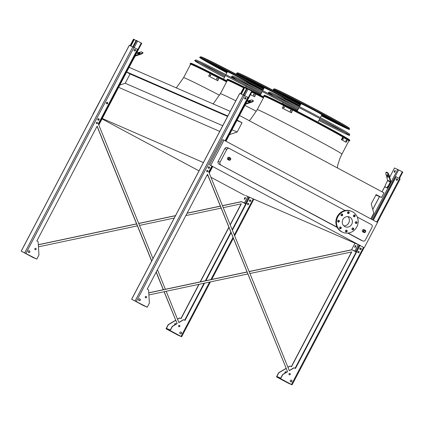 <?xml version="1.0" encoding="UTF-8"?>
<svg xmlns="http://www.w3.org/2000/svg" width="424" height="424" viewBox="0 0 424 424"><rect width="100%" height="100%" fill="white"/><g stroke="black" fill="none" stroke-linecap="round" stroke-linejoin="round"><path stroke-width="0.64" d="M257.183 109.742L264.194 96.396A47.822 1.187 27.7 0 1 307.087 117.575A47.822 1.187 27.7 0 1 348.878 140.858L341.871 154.203C345.2 154.219 255.274 107.007 257.183 109.742L250.711 119.208L249.153 120.628M235.813 100.79C225.944 95.882 220.798 93.519 220.374 93.709L227.386 80.364A47.822 1.187 27.7 0 1 243.609 87.837M251.845 91.997A47.822 1.187 27.7 0 1 263.384 97.939A47.907 1.193 -152.3 0 0 251.845 91.992A48.151 1.198 -152.3 0 1 263.389 97.928M244.516 195.268L210.935 177.274M207.999 175.7L207.044 175.192M199.015 170.883L102.036 118.916M106.355 88.939L92.973 114.061M239.523 115.466L383.964 192.872L381.542 197.483L376.115 194.579L371.233 203.87L373.788 213.092L370.772 218.837M229.469 134.62L237.159 132.023L242.04 122.732L237.101 120.082M357.427 244.251L245.47 195.485M381.542 197.483L375.881 195.019M230.253 111.38L129.119 67.331M227.831 115.996L126.691 71.942M227.598 116.441L130.078 73.962L126.612 72.107M242.04 122.732L236.889 120.485M222.717 125.732L125.202 83.258L130.078 73.962M237.159 132.023L232.008 129.781M119.796 85.081L125.202 83.258M219.749 131.387L118.328 87.212M203.388 162.551L101.967 118.376M210.76 165.365L223.983 140.174L222.695 139.618L209.472 164.804L363.018 247.086M219.542 95.241C199.587 84.853 183.433 76.967 183.566 77.677L190.572 64.331A47.822 1.187 27.7 0 1 226.575 81.906A47.907 1.193 -152.3 0 0 190.508 64.278A47.907 1.193 -152.3 0 0 190.54 64.39M360.776 240.074L362.679 240.901A2.067 1.956 113.5 0 0 362.811 240.964L360.909 240.138A2.067 1.956 -66.5 0 1 360.776 240.074L347.786 233.11M337.197 227.434L218.948 164.072A2.067 1.956 -66.5 0 1 218.185 161.316L224.858 148.612A2.067 1.956 -66.5 0 1 227.407 147.637L229.31 148.469A2.067 1.956 113.5 0 0 226.761 149.439L224.858 148.612M223.983 140.174L377.53 222.457L364.306 247.648M362.679 240.901L348.083 233.078M337.054 227.169L218.948 164.072M357.3 217.051L371.27 224.535A2.067 1.956 113.5 0 1 372.034 227.285L365.361 239.995A2.067 1.956 113.5 0 1 362.811 240.964M229.31 148.469A2.067 1.956 113.5 0 1 229.442 148.532L345.152 210.543M347.818 211.968L348.613 212.398M353.754 215.148L354.549 215.578M218.185 161.316L220.088 162.148L226.761 149.439M362.451 230.296A1.293 1.219 -66.5 0 1 364.041 229.686L364.995 230.1A1.293 1.219 -66.5 0 1 365.599 231.774A1.293 1.219 -66.5 0 1 363.962 232.469A1.293 1.219 -66.5 0 1 363.4 230.709A1.293 1.219 -66.5 0 1 364.995 230.1C366.145 231.462 365.801 232.251 363.962 232.469L363.013 232.055A1.293 1.219 -66.5 0 1 362.451 230.296M227.518 157.988A1.293 1.219 -66.5 0 1 229.108 157.378L230.057 157.792A1.293 1.219 -66.5 0 1 230.661 159.466A1.293 1.219 -66.5 0 1 229.029 160.161A1.293 1.219 -66.5 0 1 228.467 158.401A1.293 1.219 -66.5 0 1 230.057 157.792C231.213 159.154 230.868 159.943 229.029 160.161L228.075 159.747A1.293 1.219 -66.5 0 1 227.518 157.988M220.088 162.148A2.067 1.956 113.5 0 0 220.851 164.899M347.823 216.616A5.321 5.035 -66.5 0 1 348.926 222.584A5.321 5.035 -66.5 0 1 343.806 225.838M342.878 219.505A5.321 5.035 -66.5 0 1 349.44 217.008A5.321 5.035 -66.5 0 1 351.931 223.893A5.321 5.035 -66.5 0 1 345.194 226.761A5.321 5.035 -66.5 0 1 342.878 219.505M342.581 215.312A0.927 0.88 113.5 0 0 342.179 214.041A0.927 0.88 113.5 0 0 341.002 214.544A0.927 0.88 113.5 0 0 342.581 215.312M339.274 221.609A0.927 0.88 113.5 0 0 338.871 220.342A0.927 0.88 113.5 0 0 337.695 220.84A0.927 0.88 113.5 0 0 339.274 221.609M341.135 228.308A0.927 0.88 113.5 0 0 340.732 227.041A0.927 0.88 113.5 0 0 339.555 227.545A0.927 0.88 113.5 0 0 341.135 228.308M347.071 231.493A0.927 0.88 113.5 0 0 346.668 230.221A0.927 0.88 113.5 0 0 345.486 230.725A0.927 0.88 113.5 0 0 345.92 231.928A0.927 0.88 113.5 0 0 347.071 231.493M353.605 229.289A0.927 0.88 113.5 0 0 353.203 228.017A0.927 0.88 113.5 0 0 352.021 228.52A0.927 0.88 113.5 0 0 352.455 229.723A0.927 0.88 113.5 0 0 353.605 229.289M356.913 222.987A0.927 0.88 113.5 0 0 356.505 221.72A0.927 0.88 113.5 0 0 355.328 222.224A0.927 0.88 113.5 0 0 355.763 223.427A0.927 0.88 113.5 0 0 356.913 222.987M355.052 216.288A0.927 0.88 113.5 0 0 354.649 215.021A0.927 0.88 113.5 0 0 353.468 215.519A0.927 0.88 113.5 0 0 355.052 216.288M349.116 213.108A0.927 0.88 113.5 0 0 348.714 211.841A0.927 0.88 113.5 0 0 347.537 212.339A0.927 0.88 113.5 0 0 349.116 213.108M337.838 216.802A11.363 10.748 -66.5 0 1 351.856 211.465A11.363 10.748 -66.5 0 1 357.172 226.178A11.363 10.748 -66.5 0 1 342.783 232.299A11.363 10.748 -66.5 0 1 337.838 216.802M342.783 232.299L342.168 232.034A11.363 10.748 -66.5 0 1 337.228 216.537A11.363 10.748 -66.5 0 1 351.242 211.2L351.856 211.465M341.845 213.972A0.927 0.88 -66.5 0 1 341.156 215.551M338.538 220.273A0.927 0.88 -66.5 0 1 337.849 221.847M340.398 226.973A0.927 0.88 -66.5 0 1 339.709 228.552M346.329 230.153A0.927 0.88 -66.5 0 1 345.645 231.732M352.863 227.948A0.927 0.88 -66.5 0 1 352.18 229.527M356.171 221.651A0.927 0.88 -66.5 0 1 355.487 223.231M354.31 214.952A0.927 0.88 -66.5 0 1 353.627 216.526M348.38 211.767A0.927 0.88 -66.5 0 1 347.691 213.346M245.931 204.034L241.235 201.511L246.079 203.753L241.51 201.654L245.936 204.029M245.194 198.512A1.034 0.334 118.2 0 1 244.404 199.291A1.034 0.334 118.2 0 1 244.584 198.247A1.034 0.334 118.2 0 1 245.379 197.467A1.034 0.334 118.2 0 1 245.194 198.512M245.459 197.632A1.034 0.334 -61.8 0 0 244.844 198.384A1.034 0.334 -61.8 0 0 244.579 199.264M249.556 201.278A0.721 0.684 -66.5 0 1 249.54 201.273A0.721 0.684 -66.5 0 0 250.446 200.939A0.721 0.684 -66.5 0 0 250.118 199.948A0.721 0.684 -66.5 0 1 249.535 201.262M107.049 102.317A0.721 0.684 -66.5 0 1 106.477 103.631A0.721 0.684 -66.5 0 0 107.41 103.255A0.721 0.684 -66.5 0 0 107.06 102.317M98.458 118.683A0.721 0.684 -66.5 0 1 97.886 119.997M133.523 39.183L134.307 39.538L130.937 45.956M132.813 46.773L136.194 40.333L141.717 43.237M98.469 118.683A0.721 0.684 -66.5 0 1 98.819 119.621A0.721 0.684 -66.5 0 1 97.891 120.008M134.853 49.38A0.721 0.684 -66.5 0 1 135.203 50.324A0.721 0.684 -66.5 0 1 134.275 50.705A0.721 0.684 -66.5 0 0 134.843 49.38M134.281 39.591L136.078 40.556M130.666 45.84L134.048 39.395M135.309 55.533L135.32 55.539A1.034 0.975 -66.5 0 1 135.32 55.539L141.563 53.429L142.851 52.523L142.983 53.011L141.701 53.917L135.452 56.021A0.514 0.488 113.5 0 0 135.155 56.281L132.458 60.966M137.434 53.758A1.447 0.307 164.5 0 1 137.371 53.694A1.447 0.307 164.5 0 1 138.68 53.016A1.447 0.307 164.5 0 1 140.153 52.92A1.447 0.307 164.5 0 1 139.019 53.551A1.447 0.307 164.5 0 1 137.434 53.758M136.666 52.947L141.314 51.855L142.851 52.523M138.049 53.769A1.447 0.307 164.5 0 1 139.613 53.334M141.701 53.917L141.563 53.429M208.322 168.105A0.721 0.684 -66.5 0 0 209.249 167.719A0.721 0.684 -66.5 0 0 208.91 166.786A0.721 0.684 -66.5 0 1 208.311 168.095M243.948 87.28L244.733 87.636L241.362 94.054M243.244 94.875L246.625 88.43L252.142 91.335M245.284 97.478A0.721 0.684 -66.5 0 1 245.634 98.421A0.721 0.684 -66.5 0 1 244.706 98.803A0.721 0.684 -66.5 0 0 245.268 97.478M246.54 88.595A48.511 1.203 27.7 0 0 244.712 87.678L246.508 88.653M241.097 93.937L244.478 87.498M245.74 103.631L245.745 103.636A1.034 0.975 -66.5 0 1 245.745 103.636L251.994 101.527L253.276 100.621L253.414 101.108L252.126 102.014L245.878 104.124A0.514 0.488 113.5 0 0 245.586 104.378L242.888 109.063M247.86 101.855A1.447 0.307 164.5 0 1 247.796 101.792A1.447 0.307 164.5 0 1 249.111 101.113A1.447 0.307 164.5 0 1 250.584 101.023A1.447 0.307 164.5 0 1 249.445 101.649A1.447 0.307 164.5 0 1 247.86 101.855M247.097 101.045L251.745 99.953L253.276 100.621M248.475 101.866A1.447 0.307 164.5 0 1 250.038 101.431M252.126 102.014L251.994 101.527M395.03 171.55A1.034 0.334 118.2 0 1 394.235 172.329A1.034 0.334 118.2 0 1 394.421 171.285A1.034 0.334 118.2 0 1 395.21 170.506A1.034 0.334 118.2 0 1 395.03 171.55M389.704 177.248L394.527 167.968L402.758 172.049M351.708 249.625L356.51 251.851L351.941 249.752L356.367 252.126L351.666 249.609L355.068 243.222M355.625 246.614A1.034 0.334 118.2 0 1 354.83 247.388A1.034 0.334 118.2 0 1 355.01 246.344A1.034 0.334 118.2 0 1 355.805 245.57A1.034 0.334 118.2 0 1 355.625 246.614M387.928 172.78L386.391 172.112L385.92 172.271L385.845 173.951L387.621 180.359A0.514 0.488 113.5 0 1 387.578 180.746L385.379 184.938L385.029 187.037L386.995 187.933L386.566 187.705L388.14 186.141L390.34 181.949A0.514 0.488 113.5 0 0 390.382 181.557L388.607 175.149L387.451 172.939L387.928 172.78L389.078 174.99L390.859 181.398A1.034 0.975 -66.5 0 1 390.769 182.182L388.57 186.374L386.995 187.933M355.884 245.729A1.034 0.334 -61.8 0 0 355.27 246.482A1.034 0.334 -61.8 0 0 355.01 247.367M395.295 170.671A1.034 0.334 -61.8 0 0 394.675 171.423A1.034 0.334 -61.8 0 0 394.415 172.303M360.538 248.045A0.721 0.684 -66.5 0 1 359.96 249.365M396.933 178.748A0.721 0.684 -66.5 0 1 397.256 179.734A0.721 0.684 -66.5 0 1 396.355 180.073M360.548 248.045A0.721 0.684 -66.5 0 1 360.872 249.036A0.721 0.684 -66.5 0 1 359.971 249.37M396.917 178.743A0.721 0.684 -66.5 0 1 396.345 180.062M385.029 187.037L386.566 187.705M387.255 174.646A1.447 0.355 -108.6 0 0 387.17 174.64A1.447 0.355 -108.6 0 0 387.292 176.124A1.447 0.355 -108.6 0 0 388.093 177.38A1.447 0.355 -108.6 0 0 388.018 176.045A1.447 0.355 -108.6 0 0 387.255 174.646M385.92 172.271L387.451 172.939M387.541 174.958A1.447 0.355 -108.6 0 0 388.199 176.903M388.14 186.141L388.57 186.374M389.078 174.99L388.607 175.149M36.803 259.106L32.664 257.299L21.2 251.135L36.803 259.106L38.823 255.259A1.034 0.975 113.5 0 0 38.944 254.692L38.16 242.21A1.034 0.975 113.5 0 0 37.657 241.404L36.835 240.964L97.112 126.156L151.734 260.94M164.077 291.723L177.131 323.623L172.605 326.316A1.034 0.975 113.5 0 0 172.208 326.734L170.188 330.582L181.652 336.746L178.069 335.193L166.049 328.78L168.063 324.932A1.034 0.975 -66.5 0 1 168.461 324.508L175.637 320.242M176.978 323.554L172.451 326.247A1.034 0.975 113.5 0 0 172.054 326.671L170.273 330.058L166.441 328.388L168.217 325.001A1.034 0.975 -66.5 0 1 168.614 324.577L175.69 320.369M152.958 258.608L98.336 123.819L137.493 49.242L129.341 45.278M230.248 224.937L241.325 203.838L223.252 207.67M221.137 208.115L185.829 215.599M174.248 218.058L139.507 225.42M137.392 225.87L38.452 246.842M177.539 319.272L179.283 318.233A1.034 0.975 -66.5 0 1 180.227 318.201L181.048 318.647L199.079 284.303M200.367 281.854L228.949 227.407M38.324 244.796L136.618 223.957M138.733 223.512L175.472 215.721M187.058 213.267L220.363 206.207M222.478 205.757L241.579 201.707M175.896 324.201A0.721 0.684 113.5 0 0 174.624 323.941A0.721 0.684 113.5 0 0 174.768 324.869M184.064 319.871A1.034 0.975 113.5 0 0 183.115 319.903L178.833 322.452M184.891 320.3L204.384 283.179M205.667 280.73L231.006 232.469M232.299 229.999L249.498 197.239M97.038 126.288L151.66 261.078M156.143 272.144L163.267 289.719M35.685 248.326A0.721 0.684 -66.5 0 1 35.113 249.646M29.309 250.769A0.927 0.88 -66.5 0 1 28.572 252.466M135.039 49.412A0.774 0.731 -66.5 0 1 134.424 50.822M107.246 102.343A0.774 0.731 -66.5 0 1 106.631 103.758M98.654 118.709A0.774 0.731 -66.5 0 1 98.039 120.119M97.117 122.276A0.721 0.684 -66.5 0 1 96.545 123.596M180.958 332.034A0.927 0.88 -66.5 0 1 180.221 333.73M248.247 203.266A0.721 0.684 -66.5 0 1 247.674 204.585M250.303 199.974A0.774 0.731 -66.5 0 1 249.688 201.389M179.405 325.346A0.721 0.684 -66.5 0 1 178.833 326.66M156.218 272.007L163.383 289.693M164.194 291.696L177.131 323.623M183.995 319.839L184.149 319.908A1.034 0.975 113.5 0 1 184.212 319.94L185.039 320.38L204.596 283.131M205.879 280.688L231.085 232.67M232.384 230.2L249.651 197.308M184.149 319.908A1.034 0.975 113.5 0 0 183.269 319.972L178.88 322.579L166.192 291.272M165.381 289.269L157.442 269.675M36.077 249.344A0.721 0.684 113.5 0 0 35.764 248.358A0.721 0.684 113.5 0 0 34.874 248.697A0.721 0.684 113.5 0 0 35.187 249.683A0.721 0.684 113.5 0 0 36.077 249.344M29.791 252.068A0.927 0.88 113.5 0 0 29.389 250.796A0.927 0.88 113.5 0 0 28.238 251.236A0.927 0.88 113.5 0 0 28.646 252.503A0.927 0.88 113.5 0 0 29.791 252.068M135.452 50.493A0.774 0.731 113.5 0 0 135.118 49.438A0.774 0.731 113.5 0 0 134.159 49.804A0.774 0.731 113.5 0 0 134.498 50.859A0.774 0.731 113.5 0 0 135.452 50.493M107.659 103.43A0.774 0.731 113.5 0 0 107.325 102.375A0.774 0.731 113.5 0 0 106.371 102.735A0.774 0.731 113.5 0 0 106.705 103.795A0.774 0.731 113.5 0 0 107.659 103.43M99.068 119.796A0.774 0.731 113.5 0 0 98.734 118.741A0.774 0.731 113.5 0 0 97.774 119.102A0.774 0.731 113.5 0 0 98.114 120.162A0.774 0.731 113.5 0 0 99.068 119.796M97.509 123.294A0.721 0.684 113.5 0 0 97.197 122.308A0.721 0.684 113.5 0 0 96.301 122.647A0.721 0.684 113.5 0 0 96.619 123.633A0.721 0.684 113.5 0 0 97.509 123.294M181.44 333.333A0.927 0.88 113.5 0 0 181.037 332.061A0.927 0.88 113.5 0 0 179.887 332.501A0.927 0.88 113.5 0 0 180.295 333.768A0.927 0.88 113.5 0 0 181.44 333.333M248.639 204.283A0.721 0.684 113.5 0 0 248.326 203.297A0.721 0.684 113.5 0 0 247.436 203.637A0.721 0.684 113.5 0 0 247.749 204.622A0.721 0.684 113.5 0 0 248.639 204.283M250.717 201.061A0.774 0.731 113.5 0 0 250.383 200.006A0.774 0.731 113.5 0 0 249.423 200.367A0.774 0.731 113.5 0 0 249.763 201.427A0.774 0.731 113.5 0 0 250.717 201.061M179.803 326.363A0.721 0.684 113.5 0 0 179.484 325.372A0.721 0.684 113.5 0 0 178.594 325.717A0.721 0.684 113.5 0 0 178.907 326.703A0.721 0.684 113.5 0 0 179.803 326.363M38.319 244.701L136.581 223.867M138.696 223.422L175.531 215.609M187.117 213.155L220.326 206.117M222.441 205.667L241.447 201.638M177.486 319.145L179.129 318.17A1.034 0.975 -66.5 0 1 180.073 318.138M180.905 318.567L198.867 284.345M200.154 281.902L228.87 227.2M230.168 224.731L241.113 203.88M175.419 323.607A0.721 0.684 -66.5 0 1 175.743 324.291M27.194 254.14L26.341 253.711L27.194 254.14M30.3 255.794L29.081 255.184L30.3 255.794M172.547 332.087L173.771 332.697L172.547 332.087M175.658 333.741L176.511 334.17L175.658 333.741M170.188 330.582L166.049 328.78M147.234 307.204L131.626 299.233L143.095 305.402L147.234 307.204L149.253 303.356A1.034 0.975 113.5 0 0 149.375 302.789L148.591 290.308A1.034 0.975 113.5 0 0 148.087 289.502L147.266 289.062L207.537 174.253L287.562 371.721L283.031 374.413A1.034 0.975 113.5 0 0 282.633 374.837L280.614 378.68L292.078 384.844L288.5 383.291L276.474 376.878L278.494 373.03A1.034 0.975 -66.5 0 1 278.891 372.611L286.067 368.345M207.469 174.391L287.562 371.721M287.408 371.652L282.877 374.344A1.034 0.975 113.5 0 0 282.479 374.768L280.704 378.155L276.867 376.486L278.648 373.099A1.034 0.975 -66.5 0 1 279.045 372.675L286.115 368.472M294.489 367.974A1.034 0.975 113.5 0 0 293.546 368L289.258 370.555M295.316 368.403L359.944 245.311M373.168 220.12L395.968 176.697L400.124 178.939M146.116 296.429A0.721 0.684 -66.5 0 1 145.538 297.743M139.734 298.867A0.927 0.88 -66.5 0 1 138.998 300.563M245.464 97.509A0.774 0.731 -66.5 0 1 244.849 98.919M209.08 166.807A0.774 0.731 -66.5 0 1 208.465 168.222M291.383 380.132A0.927 0.88 -66.5 0 1 290.647 381.828M358.678 251.368A0.721 0.684 -66.5 0 1 358.1 252.683M397.113 178.774A0.774 0.731 -66.5 0 1 396.498 180.184M360.729 248.077A0.774 0.731 -66.5 0 1 360.114 249.487M289.836 373.443A0.721 0.684 -66.5 0 1 289.263 374.763M207.543 170.379A0.721 0.684 -66.5 0 1 206.97 171.694M287.97 367.37L289.709 366.331A1.034 0.975 -66.5 0 1 290.657 366.304L291.479 366.744L351.756 251.936L249.937 273.517M247.823 273.968L148.882 294.94M148.755 292.894L247.049 272.06M249.164 271.609L352.005 249.81M286.322 372.299A0.721 0.684 113.5 0 0 285.034 372.076A0.721 0.684 113.5 0 0 285.193 372.966M360.093 245.385L295.464 368.483L294.643 368.037A1.034 0.975 113.5 0 0 293.7 368.069L289.311 370.682L208.762 171.921L211.889 165.969M225.112 140.779L247.918 97.34L239.767 93.381M137.625 302.238L136.767 301.809L137.625 302.238M140.731 303.897L139.512 303.282L140.731 303.897M148.744 292.799L247.012 271.964M249.127 271.519L351.878 249.736M287.917 367.242L289.56 366.267A1.034 0.975 -66.5 0 1 290.504 366.235M291.33 366.665L351.544 251.978M285.845 371.71A0.721 0.684 -66.5 0 1 286.168 372.389M373.316 220.199L396.122 176.76M146.508 297.441A0.721 0.684 -66.5 0 1 145.612 297.781A0.721 0.684 -66.5 0 1 145.299 296.795A0.721 0.684 -66.5 0 1 146.19 296.456A0.721 0.684 -66.5 0 1 146.508 297.441M140.222 300.166A0.927 0.88 -66.5 0 1 139.072 300.6A0.927 0.88 -66.5 0 1 138.669 299.333A0.927 0.88 -66.5 0 1 139.814 298.899A0.927 0.88 -66.5 0 1 140.222 300.166M245.883 98.596A0.774 0.731 -66.5 0 1 244.924 98.956A0.774 0.731 -66.5 0 1 244.59 97.902A0.774 0.731 -66.5 0 1 245.544 97.536A0.774 0.731 -66.5 0 1 245.883 98.596M209.498 167.893A0.774 0.731 -66.5 0 1 208.539 168.259A0.774 0.731 -66.5 0 1 208.205 167.199A0.774 0.731 -66.5 0 1 209.159 166.839A0.774 0.731 -66.5 0 1 209.498 167.893M207.935 171.391A0.721 0.684 -66.5 0 1 207.044 171.731A0.721 0.684 -66.5 0 1 206.732 170.745A0.721 0.684 -66.5 0 1 207.622 170.406A0.721 0.684 -66.5 0 1 207.935 171.391M291.866 381.43A0.927 0.88 -66.5 0 1 290.721 381.865A0.927 0.88 -66.5 0 1 290.318 380.598A0.927 0.88 -66.5 0 1 291.463 380.164A0.927 0.88 -66.5 0 1 291.866 381.43M359.07 252.381A0.721 0.684 -66.5 0 1 358.179 252.72A0.721 0.684 -66.5 0 1 357.861 251.734A0.721 0.684 -66.5 0 1 358.752 251.395A0.721 0.684 -66.5 0 1 359.07 252.381M397.532 179.861A0.774 0.731 -66.5 0 1 396.573 180.221A0.774 0.731 -66.5 0 1 396.239 179.167A0.774 0.731 -66.5 0 1 397.193 178.801A0.774 0.731 -66.5 0 1 397.532 179.861M361.147 249.158A0.774 0.731 -66.5 0 1 360.188 249.524A0.774 0.731 -66.5 0 1 359.854 248.469A0.774 0.731 -66.5 0 1 360.808 248.104A0.774 0.731 -66.5 0 1 361.147 249.158M290.228 374.461A0.721 0.684 -66.5 0 1 289.338 374.8A0.721 0.684 -66.5 0 1 289.02 373.814A0.721 0.684 -66.5 0 1 289.915 373.475A0.721 0.684 -66.5 0 1 290.228 374.461M282.978 380.185L284.197 380.8L282.978 380.185M286.083 381.839L286.942 382.268L286.083 381.839M280.614 378.68L276.474 376.878M226.867 81.344A48.511 1.203 27.7 0 0 190.265 63.452L190.662 63.192A48.278 1.198 27.7 0 1 227.057 80.979M213.256 63.637A36.316 0.901 -152.3 0 0 205.682 60.309A36.316 0.901 -152.3 0 0 227.015 72.472M263.145 89.798A43.031 1.071 -152.3 0 0 250.52 82.94A43.031 1.071 -152.3 0 0 199.651 57.357A43.031 1.071 -152.3 0 0 226.835 72.806A42.087 1.044 -152.3 0 1 200.488 57.797A42.087 1.044 -152.3 0 1 250.239 82.812A42.087 1.044 -152.3 0 1 263.129 89.824A36.316 0.901 -152.3 0 0 262.949 89.729M209.308 61.692A37.349 0.927 -152.3 0 0 204.766 59.826A37.349 0.927 -152.3 0 0 226.745 72.356A37.349 0.927 -152.3 0 0 227.004 72.493M263.044 89.989A32.245 0.8 -152.3 0 0 247.415 81.36A32.245 0.8 -152.3 0 0 209.286 62.201L209.477 61.83A36.316 0.901 27.7 0 1 209.44 61.814M263.018 90.036A31.217 0.774 -152.3 0 0 247.107 81.228A31.217 0.774 -152.3 0 0 210.198 62.678A31.217 0.774 -152.3 0 0 227.079 72.35M262.08 90.328A31.217 0.774 -152.3 0 0 262.71 90.619M209.286 62.201A32.245 0.8 -152.3 0 0 227.063 72.377M254.188 86.284A26.113 0.647 -152.3 0 0 260.956 89.326A26.113 0.647 -152.3 0 0 245.591 80.565A26.113 0.647 -152.3 0 0 214.719 65.052A26.113 0.647 -152.3 0 0 227.142 72.228M256.372 87.397A27.147 0.673 -152.3 0 0 261.873 89.808A27.147 0.673 -152.3 0 0 245.899 80.698A27.147 0.673 -152.3 0 0 213.802 64.57A27.147 0.673 -152.3 0 0 227.132 72.255M248.061 83.046A21.009 0.525 -152.3 0 0 256.441 86.952A21.009 0.525 -152.3 0 0 244.076 79.908A21.009 0.525 -152.3 0 0 219.234 67.421A21.009 0.525 -152.3 0 0 227.211 72.096M248.045 83.072A22.043 0.546 -152.3 0 0 257.352 87.434A22.043 0.546 -152.3 0 0 244.383 80.041A22.043 0.546 -152.3 0 0 218.323 66.944A22.043 0.546 -152.3 0 0 227.195 72.122M248.141 82.897A15.905 0.398 -152.3 0 0 251.92 84.583A15.905 0.398 -152.3 0 0 242.56 79.246A15.905 0.398 -152.3 0 0 223.755 69.796A15.905 0.398 -152.3 0 0 227.285 71.948M248.119 82.929A16.939 0.419 -152.3 0 0 252.837 85.065A16.939 0.419 -152.3 0 0 242.867 79.378A16.939 0.419 -152.3 0 0 222.839 69.313A16.939 0.419 -152.3 0 0 227.269 71.985M247.998 83.162L248.263 82.664A11.777 0.292 -152.3 0 0 241.336 78.71A11.777 0.292 -152.3 0 0 227.412 71.714L225.891 74.613M248.183 82.807A13.563 0.339 -152.3 0 0 249.842 83.491A13.563 0.339 -152.3 0 0 241.866 78.944A13.563 0.339 -152.3 0 0 225.833 70.888A13.563 0.339 -152.3 0 0 227.333 71.863M217.475 78.514L217.051 79.224A48.855 1.214 -152.3 0 0 216.537 78.959L216.918 78.228A48.855 1.214 27.7 0 1 217.438 78.493L217.454 78.504M209.949 75.605L210.331 74.873A48.855 1.214 27.7 0 1 210.808 75.112L210.421 75.843A48.855 1.214 -152.3 0 0 209.949 75.605L209.928 75.594M208.534 76.018A48.855 1.214 27.7 0 1 217.623 80.65L217.819 80.767A48.341 1.203 -152.3 0 0 208.735 76.135L209.853 73.506A48.855 1.214 27.7 0 1 218.943 78.133L217.623 80.65M218.943 78.133L217.819 80.767M217.517 78.551A48.341 1.203 -152.3 0 0 217.114 78.345L216.733 79.076M210.882 75.17A48.341 1.203 -152.3 0 0 210.527 74.99L210.145 75.721M260.76 94.335A44.997 1.118 -152.3 0 0 248.692 87.784A44.997 1.118 -152.3 0 0 195.501 61.035A44.997 1.118 -152.3 0 0 224.402 77.449A45.946 1.139 -152.3 0 1 194.664 60.595A45.946 1.139 -152.3 0 1 248.973 87.906A45.946 1.139 -152.3 0 1 260.776 94.308M224.89 76.521A44.419 1.102 27.7 0 1 222.616 75.308A44.419 1.102 27.7 0 1 200.531 63.096M260.442 94.944A44.419 1.102 27.7 0 1 245.74 87.466M194.664 60.595L195.655 59.954A45.363 1.129 27.7 0 1 241.579 82.818M200.769 57.828A41.971 1.044 -152.3 0 0 226.946 72.599M201.162 57.956A41.42 1.028 -152.3 0 0 226.951 72.589M240.53 93.693L243.911 87.254A48.511 1.203 27.7 0 0 227.073 79.484L227.476 79.224A48.278 1.198 27.7 0 1 263.866 97.011M227.073 79.484L226.925 80.078L227.317 80.491A48.151 1.198 -152.3 0 1 243.614 87.826A47.907 1.193 -152.3 0 0 227.322 80.311A47.907 1.193 -152.3 0 0 227.349 80.422M250.065 79.67A36.316 0.901 -152.3 0 0 242.491 76.341A36.316 0.901 -152.3 0 0 263.823 88.505M299.954 105.83A43.031 1.071 -152.3 0 0 287.329 98.972A43.031 1.071 -152.3 0 0 236.459 73.389A43.031 1.071 -152.3 0 0 263.649 88.839A42.087 1.044 -152.3 0 1 237.297 73.829A42.087 1.044 -152.3 0 1 287.048 98.85A42.087 1.044 -152.3 0 1 299.938 105.857A36.316 0.901 -152.3 0 0 299.763 105.762M246.116 77.725A37.349 0.927 -152.3 0 0 241.579 75.859A37.349 0.927 -152.3 0 0 263.553 88.388A37.349 0.927 -152.3 0 0 263.813 88.526M299.853 106.021A32.245 0.8 -152.3 0 0 284.223 97.393A32.245 0.8 -152.3 0 0 246.095 78.233L246.286 77.862A36.316 0.901 27.7 0 1 246.249 77.846M299.826 106.069A31.217 0.774 -152.3 0 0 283.916 97.26A31.217 0.774 -152.3 0 0 247.007 78.71A31.217 0.774 -152.3 0 0 263.887 88.383M298.888 106.36A31.217 0.774 -152.3 0 0 299.524 106.652M246.095 78.233A32.245 0.8 -152.3 0 0 263.876 88.409M290.996 102.317A26.113 0.647 -152.3 0 0 297.765 105.359A26.113 0.647 -152.3 0 0 282.4 96.598A26.113 0.647 -152.3 0 0 251.527 81.085A26.113 0.647 -152.3 0 0 263.951 88.261M293.18 103.43A27.147 0.673 -152.3 0 0 298.681 105.841A27.147 0.673 -152.3 0 0 282.707 96.73A27.147 0.673 -152.3 0 0 250.611 80.602A27.147 0.673 -152.3 0 0 263.94 88.287M284.87 99.078A21.009 0.525 -152.3 0 0 293.249 102.99A21.009 0.525 -152.3 0 0 280.884 95.941A21.009 0.525 -152.3 0 0 256.043 83.454A21.009 0.525 -152.3 0 0 264.019 88.128M284.859 99.105A22.043 0.546 -152.3 0 0 294.161 103.467A22.043 0.546 -152.3 0 0 281.191 96.073A22.043 0.546 -152.3 0 0 255.131 82.977A22.043 0.546 -152.3 0 0 264.004 88.16M284.949 98.93A15.905 0.398 -152.3 0 0 288.728 100.615A15.905 0.398 -152.3 0 0 279.368 95.278A15.905 0.398 -152.3 0 0 260.564 85.828A15.905 0.398 -152.3 0 0 264.099 87.985M284.933 98.962A16.939 0.419 -152.3 0 0 289.645 101.098A16.939 0.419 -152.3 0 0 279.676 95.411A16.939 0.419 -152.3 0 0 259.647 85.346A16.939 0.419 -152.3 0 0 264.078 88.017M284.811 99.195L285.071 98.697A11.777 0.292 -152.3 0 0 278.144 94.743A11.777 0.292 -152.3 0 0 264.221 87.747L262.7 90.646M284.997 98.845A13.563 0.339 -152.3 0 0 286.651 99.523A13.563 0.339 -152.3 0 0 278.674 94.976A13.563 0.339 -152.3 0 0 262.642 86.92A13.563 0.339 -152.3 0 0 264.141 87.895M254.283 94.547L253.859 95.257A48.855 1.214 -152.3 0 0 253.345 94.992L253.727 94.261A48.855 1.214 27.7 0 1 254.246 94.526L254.262 94.536M250.457 94.647A48.855 1.214 27.7 0 1 254.432 96.683L254.633 96.799A48.341 1.203 -152.3 0 0 250.452 94.658M251.777 92.13A48.855 1.214 27.7 0 1 255.752 94.165L254.432 96.683M255.752 94.165L254.633 96.799M254.326 94.584A48.341 1.203 -152.3 0 0 253.928 94.377L253.541 95.108M297.574 110.367A44.997 1.118 -152.3 0 0 285.5 103.816A44.997 1.118 -152.3 0 0 232.31 77.067A44.997 1.118 -152.3 0 0 261.211 93.481A45.946 1.139 -152.3 0 1 231.472 76.627A45.946 1.139 -152.3 0 1 285.781 103.944A45.946 1.139 -152.3 0 1 297.584 110.341M261.698 92.554A44.419 1.102 27.7 0 1 259.43 91.34A44.419 1.102 27.7 0 1 237.339 79.129M297.251 110.977A44.419 1.102 27.7 0 1 282.548 103.498M231.472 76.627L232.463 75.986A45.363 1.129 27.7 0 1 278.388 98.85M237.583 73.861A41.971 1.044 -152.3 0 0 263.755 88.632M237.97 73.988A41.42 1.028 -152.3 0 0 263.76 88.621M263.882 95.517L264.284 95.257A48.278 1.198 27.7 0 1 307.575 116.648A48.278 1.198 27.7 0 1 349.763 140.137L349.726 140.832L348.809 140.985A48.151 1.198 -152.3 0 0 307.093 117.565A48.151 1.198 -152.3 0 0 264.126 96.518L263.733 96.11L263.882 95.517A48.511 1.203 27.7 0 1 307.384 117.013A48.511 1.203 27.7 0 1 349.779 140.614M348.846 140.916A47.907 1.193 -152.3 0 0 348.957 140.879A47.907 1.193 -152.3 0 0 307.087 117.57A47.907 1.193 -152.3 0 0 264.131 96.343A47.907 1.193 -152.3 0 0 264.157 96.46M286.873 95.702A36.316 0.901 -152.3 0 0 279.299 92.374A36.316 0.901 -152.3 0 0 300.632 104.537M321.482 115.482A36.316 0.901 -152.3 0 0 343.61 126.135A36.316 0.901 -152.3 0 0 336.571 121.794M282.93 93.757A37.349 0.927 -152.3 0 0 278.388 91.891A37.349 0.927 -152.3 0 0 300.362 104.421A37.349 0.927 -152.3 0 0 300.621 104.558M321.471 115.508A37.349 0.927 -152.3 0 0 344.526 126.617A37.349 0.927 -152.3 0 0 340.408 123.935M321.535 115.386A32.245 0.8 -152.3 0 0 340.006 124.243A32.245 0.8 -152.3 0 0 321.032 113.425A32.245 0.8 -152.3 0 0 282.903 94.266L283.094 93.895A36.316 0.901 27.7 0 1 283.057 93.879M340.239 123.898A36.316 0.901 27.7 0 1 340.196 123.882L340.006 124.243M321.546 115.365A31.217 0.774 -152.3 0 0 339.094 123.766A31.217 0.774 -152.3 0 0 320.724 113.293A31.217 0.774 -152.3 0 0 283.82 94.743A31.217 0.774 -152.3 0 0 300.696 104.415M282.903 94.266A32.245 0.8 -152.3 0 0 300.685 104.442M321.615 115.238A26.113 0.647 -152.3 0 0 334.573 121.391A26.113 0.647 -152.3 0 0 319.208 112.63A26.113 0.647 -152.3 0 0 288.336 97.117A26.113 0.647 -152.3 0 0 300.759 104.293M321.599 115.264A27.147 0.673 -152.3 0 0 335.49 121.874A27.147 0.673 -152.3 0 0 319.516 112.763A27.147 0.673 -152.3 0 0 287.424 96.635A27.147 0.673 -152.3 0 0 300.749 104.32M321.678 115.111A21.009 0.525 -152.3 0 0 330.058 119.022A21.009 0.525 -152.3 0 0 317.693 111.973A21.009 0.525 -152.3 0 0 292.851 99.486A21.009 0.525 -152.3 0 0 300.828 104.161M321.668 115.137A22.043 0.546 -152.3 0 0 330.974 119.499A22.043 0.546 -152.3 0 0 318 112.106A22.043 0.546 -152.3 0 0 291.94 99.009A22.043 0.546 -152.3 0 0 300.812 104.193M321.758 114.962A15.905 0.398 -152.3 0 0 325.542 116.648A15.905 0.398 -152.3 0 0 316.182 111.311A15.905 0.398 -152.3 0 0 297.372 101.861A15.905 0.398 -152.3 0 0 300.908 104.018M321.742 114.994A16.939 0.419 -152.3 0 0 326.454 117.13A16.939 0.419 -152.3 0 0 316.484 111.443A16.939 0.419 -152.3 0 0 296.456 101.378A16.939 0.419 -152.3 0 0 300.892 104.05M320.359 117.628L321.88 114.729A11.777 0.292 -152.3 0 0 314.953 110.775A11.777 0.292 -152.3 0 0 301.029 103.779L299.508 106.678M321.805 114.878A13.563 0.339 -152.3 0 0 323.464 115.556A13.563 0.339 -152.3 0 0 315.483 111.008A13.563 0.339 -152.3 0 0 299.45 102.953A13.563 0.339 -152.3 0 0 300.95 103.928M343.212 138.51A48.855 1.214 27.7 0 1 343.488 138.669L343.106 139.401A48.855 1.214 -152.3 0 0 342.831 139.242L343.202 138.505M346.392 140.386A48.855 1.214 27.7 0 1 346.588 140.503L346.201 141.234A48.855 1.214 -152.3 0 0 346.011 141.118L346.387 140.381M341.786 139.798A48.855 1.214 27.7 0 1 346.101 142.353L345.687 142.141A48.341 1.203 -152.3 0 0 341.373 139.586L341.786 139.798L343.106 137.286A48.855 1.214 27.7 0 1 347.42 139.841L346.101 142.353M342.693 139.189L343.074 138.457M345.788 141.022L346.175 140.291M343.106 137.286L342.693 137.074L341.373 139.586M291.092 110.579L290.668 111.289A48.855 1.214 -152.3 0 0 290.154 111.024L290.541 110.293A48.855 1.214 27.7 0 1 291.055 110.558L291.071 110.569M283.566 107.67L283.947 106.938A48.855 1.214 27.7 0 1 284.425 107.177L284.043 107.908A48.855 1.214 -152.3 0 0 283.566 107.67L283.55 107.659M282.156 108.083A48.855 1.214 27.7 0 1 291.24 112.715L291.442 112.832A48.341 1.203 -152.3 0 0 282.352 108.2L283.476 105.571A48.855 1.214 27.7 0 1 292.56 110.203L291.24 112.715M292.56 110.203L291.442 112.832M291.134 110.616A48.341 1.203 -152.3 0 0 290.737 110.41L290.35 111.141M284.504 107.235A48.341 1.203 -152.3 0 0 284.144 107.055L283.762 107.786M318.869 120.458A44.997 1.118 -152.3 0 0 348.793 134.933A44.997 1.118 -152.3 0 0 322.309 119.849A44.997 1.118 -152.3 0 0 269.118 93.105A44.997 1.118 -152.3 0 0 298.019 109.514A45.946 1.139 -152.3 0 1 268.281 92.66A45.946 1.139 -152.3 0 1 322.59 119.976A45.946 1.139 -152.3 0 1 349.63 135.373A45.946 1.139 -152.3 0 1 318.859 120.48M298.507 108.586A44.419 1.102 27.7 0 1 296.238 107.373A44.419 1.102 27.7 0 1 274.148 95.162M344.24 131.959A44.419 1.102 27.7 0 1 319.357 119.531M268.281 92.66L269.272 92.019A45.363 1.129 27.7 0 1 322.897 118.985A45.363 1.129 27.7 0 1 349.599 134.191L349.63 135.373M274.392 89.893A41.971 1.044 -152.3 0 0 300.563 104.664M321.419 115.614A41.971 1.044 -152.3 0 0 348.438 128.769M321.318 115.8A42.087 1.044 -152.3 0 0 348.623 128.986A42.087 1.044 -152.3 0 0 323.856 114.883A42.087 1.044 -152.3 0 0 274.111 89.862A42.087 1.044 -152.3 0 0 300.468 104.85M274.779 90.02A41.42 1.028 -152.3 0 0 300.574 104.654M321.424 115.604A41.42 1.028 -152.3 0 0 348.115 128.52M321.307 115.821A43.031 1.071 -152.3 0 0 349.466 129.426A43.031 1.071 -152.3 0 0 324.137 115.005A43.031 1.071 -152.3 0 0 273.268 89.422A43.031 1.071 -152.3 0 0 300.457 104.876M244.563 105.205L256.35 111.273M229.05 158.698A0.774 0.731 113.5 0 0 229.707 159.811A0.774 0.731 113.5 0 0 230.333 158.624A0.774 0.731 113.5 0 0 229.05 158.698M363.983 231.006A0.774 0.731 113.5 0 0 364.64 232.119A0.774 0.731 113.5 0 0 365.265 230.932A0.774 0.731 113.5 0 0 363.983 231.006M244.468 202.916L247.828 196.513M245.432 203.769L245.576 203.494M245.406 203.393L248.793 196.932M130.147 45.612L133.528 39.172M98.548 124.349L141.272 42.978M134.254 47.509L137.652 41.038M133.327 47.022L136.719 40.561M240.572 93.709L243.954 87.27M208.979 172.446L212.27 166.171M225.494 140.985L251.697 91.075M244.68 95.607L248.082 89.135M243.752 95.119L247.144 88.658M354.899 251.013L358.344 244.452M371.567 219.261L397.76 169.372M372.786 209.472L379.538 196.614M382.045 191.839L385.246 185.744M355.863 251.867L356.006 251.591M398.915 178.26L402.312 171.784M355.831 251.49L359.266 244.945M372.489 219.759L398.692 169.849M387.578 180.746L390.34 181.949M387.621 180.359L390.382 181.557M184.663 320.178L204.05 283.248M205.333 280.799L230.873 232.151M232.172 229.681L245.697 203.918M181.043 336.402L209.562 282.077M210.85 279.633L233.009 237.419M234.308 234.949L253.245 198.872M25.949 253.287L134.042 47.398M24.783 252.693L132.876 46.799M21.253 251.156L129.347 45.267M295.088 368.276L356.128 252.015M131.679 299.254L239.777 93.365M135.208 300.791L243.302 94.902M136.374 301.385L244.473 95.495M291.474 384.499L363.506 247.298M376.761 222.049L399.567 178.61M226.575 81.896A48.151 1.198 -152.3 0 0 190.508 64.453L190.111 64.045L190.265 63.452M263.521 89.082A42.57 1.06 -152.3 0 0 250.764 82.15A42.57 1.06 -152.3 0 0 200.441 56.843L199.651 57.357M200.441 56.843C201.183 55.899 227.836 69.764 250.759 81.917A42.209 1.049 27.7 0 1 263.611 88.907L250.759 81.917A42.209 1.049 27.7 0 0 200.881 56.922M204.771 59.869A41.42 1.028 27.7 0 1 202.63 58.554M252.142 91.436A48.511 1.203 27.7 0 1 263.675 97.377M300.33 105.115A42.57 1.06 -152.3 0 0 287.573 98.183A42.57 1.06 -152.3 0 0 237.249 72.875L236.459 73.389M237.249 72.875C237.991 71.932 264.65 85.796 287.567 97.949A42.209 1.049 27.7 0 1 300.42 104.94L287.567 97.949A42.209 1.049 27.7 0 0 237.689 72.955M241.585 75.901A41.42 1.028 27.7 0 1 239.438 74.587M343.488 138.669L343.143 138.494M274.503 88.987A42.209 1.049 27.7 0 1 324.376 113.982C338.564 121.603 346.8 126.257 349.079 127.942L349.44 128.483A42.57 1.06 -152.3 0 0 324.387 114.215A42.57 1.06 -152.3 0 0 274.058 88.907L273.268 89.422M274.058 88.907C274.8 87.964 301.459 101.829 324.376 113.982A42.209 1.049 27.7 0 1 349.122 128.165M346.784 127.656A41.42 1.028 27.7 0 1 344.489 126.633M278.393 91.934A41.42 1.028 27.7 0 1 276.247 90.619M337.472 167.957L337.695 165.217L340.027 158.057L341.871 154.203M220.374 93.709L213.134 103.922M183.566 77.677L176.326 87.89M130.104 45.596L133.486 39.156M98.893 124.895L141.759 43.253M209.323 172.992L212.763 166.436M225.987 141.25L252.185 91.351M399.408 178.525L402.8 172.065M351.666 249.609L355.026 243.206M372.77 209.408L379.496 196.593M382.003 191.818L385.268 185.601M389.688 177.184L394.527 167.968M21.2 251.135L129.293 45.246M181.652 336.746L210.452 281.891M211.735 279.442L233.354 238.267M234.652 235.797L253.891 199.153M131.626 299.233L239.724 93.344M292.078 384.844L364.147 247.579M377.376 222.377L400.176 178.954M261.873 89.808L262.048 89.469M213.802 64.57L213.982 64.231M257.352 87.434L257.516 87.127M218.323 66.944L218.482 66.632M252.837 85.065L252.98 84.789M222.839 69.313L222.982 69.043M245.629 87.678L246.254 86.485M247.192 84.699L247.515 84.09M223.512 79.14L225.404 75.536M298.681 105.841L298.856 105.502M250.611 80.602L250.791 80.263M294.161 103.467L294.325 103.159M255.131 82.977L255.29 82.669M289.645 101.098L289.788 100.822M259.647 85.346L259.79 85.076M282.437 103.71L283.068 102.518M284.006 100.732L284.324 100.122M260.32 95.172L262.212 91.568M335.49 121.874L335.67 121.534M287.424 96.635L287.599 96.296M330.974 119.499L331.133 119.192M291.94 99.009L292.099 98.702M326.454 117.13L326.597 116.854M296.456 101.378L296.599 101.108M317.984 122.154L319.876 118.55M297.129 111.205L299.026 107.601M349.44 128.483L349.466 129.426"/></g></svg>
